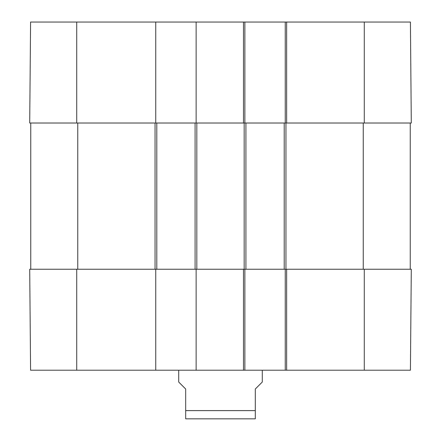 <?xml version="1.0" encoding="UTF-8"?>
<svg xmlns="http://www.w3.org/2000/svg" width="441" height="441" viewBox="0 0 441 441"><rect width="100%" height="100%" fill="white"/><g stroke="black" fill="none" stroke-linecap="round" stroke-linejoin="round"><path stroke-width="0.66" d="M76.712 123.017L155.745 123.017L155.745 22.05L30.589 22.05L29.707 123.017L76.712 123.017L76.712 22.05M364.288 123.017L411.293 123.017L410.411 22.05L285.255 22.05L285.255 123.017L364.288 123.017L364.288 22.05M243.476 22.05L243.476 123.017L244.871 123.017L244.871 22.05L196.129 22.05L196.129 123.017L245.918 123.017L245.918 269.242L286.65 269.242L285.255 269.242L285.255 370.208L410.411 370.208L411.293 269.242L286.65 269.242L286.65 370.208M244.871 22.05L285.255 22.05M155.745 22.05L196.129 22.05M178.721 370.208L178.721 382.044L185.683 389.006L185.683 418.834L185.683 410.593L255.317 410.593L255.317 389.006L262.279 382.044L262.279 370.208M255.317 410.593L255.317 418.834L255.317 410.593M185.683 418.834L255.317 418.834M285.255 370.208L244.871 370.208L244.871 269.242L196.129 269.242L196.129 370.208L244.871 370.208M196.129 370.208L155.745 370.208L155.745 269.242L29.707 269.242L30.589 370.208L155.745 370.208M411.293 269.242L410.411 370.208M30.754 123.017L30.754 269.242M155.745 269.242L196.129 269.242M155.745 123.017L156.787 123.017L156.787 269.242M156.787 123.017L195.082 123.017L195.082 269.242M195.082 123.017L196.129 123.017M243.476 370.208L243.476 269.242L245.918 269.242M245.918 123.017L284.213 123.017L284.213 269.242M284.213 123.017L286.65 123.017L286.65 22.05M410.246 123.017L410.246 269.242M364.288 269.242L364.288 370.208M76.712 269.242L76.712 370.208M77.754 123.017L77.754 269.242M155.045 123.017L155.045 269.242M196.824 123.017L196.824 269.242M244.176 123.017L244.176 269.242M285.955 123.017L285.955 269.242M363.246 123.017L363.246 269.242"/></g></svg>
